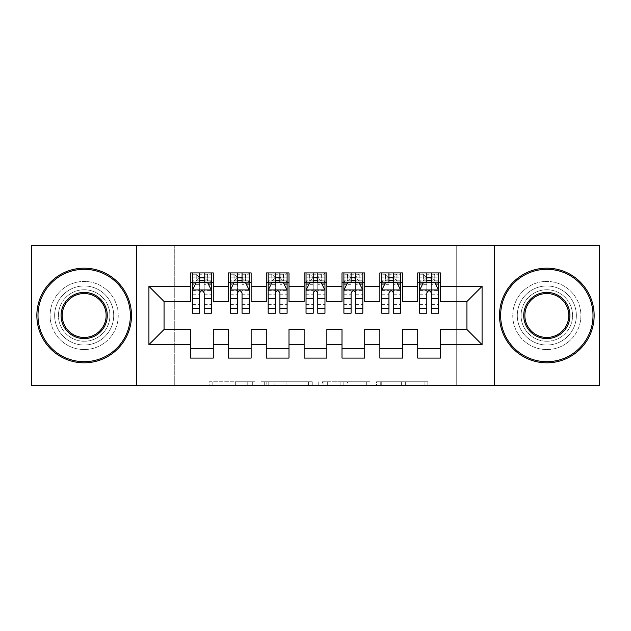 <?xml version="1.0" encoding="UTF-8"?>
<svg xmlns="http://www.w3.org/2000/svg" width="631" height="631" viewBox="0 0 631 631"><rect width="100%" height="100%" fill="white"/><g stroke="black" fill="none" stroke-linecap="round" stroke-linejoin="round"><path stroke-width="0.47" stroke-dasharray="3.15 2.37" d="M254.924 385.541L212.836 385.541L254.924 385.541L254.924 381.755L235.324 381.755L235.324 385.541L235.324 381.755L254.924 381.755L254.924 385.541L254.924 381.755L235.324 381.755L235.324 385.541L235.324 381.755L254.924 381.755L212.836 381.755L254.924 381.755M546.825 285.969A29.531 29.531 0 0 0 517.294 315.5A29.531 29.531 0 0 0 546.825 345.031A29.531 29.531 0 0 0 576.355 315.5A29.531 29.531 0 0 0 546.825 285.969A29.531 29.531 0 0 0 517.294 315.5A29.531 29.531 0 0 0 546.825 345.031A29.531 29.531 0 0 0 576.355 315.5A29.531 29.531 0 0 0 546.825 285.969M84.175 285.969A29.531 29.531 0 0 0 54.645 315.5A29.531 29.531 0 0 0 84.175 345.031A29.531 29.531 0 0 0 113.706 315.5A29.531 29.531 0 0 0 84.175 285.969A29.531 29.531 0 0 0 54.645 315.5A29.531 29.531 0 0 0 84.175 345.031A29.531 29.531 0 0 0 113.706 315.5A29.531 29.531 0 0 0 84.175 285.969M424.103 385.541L380.256 385.541L424.103 385.541L424.103 381.755L405.339 381.755L427.826 381.755L427.826 385.541L427.826 381.755L380.256 381.755L427.826 381.755L427.826 385.541L427.826 381.755L424.103 381.755L424.103 385.541M401.624 385.541L381.739 385.541L401.624 385.541L401.624 381.755L405.339 381.755L401.624 381.755L401.624 385.541L401.624 381.755L381.739 381.755L381.739 385.541L381.739 381.755L401.624 381.755L401.624 385.541M376.541 385.541L380.256 385.541L376.541 385.541L376.541 381.755L380.256 381.755L376.541 381.755L376.541 385.541M209.121 385.541L212.836 385.541L209.121 385.541L209.121 381.755L212.836 381.755L209.121 381.755L209.121 385.541M456.718 385.541L174.282 385.541L174.282 245.459L456.718 245.459L456.718 385.541L599.45 385.541L599.45 245.459L456.718 245.459L456.718 385.541M31.55 385.541L174.282 385.541L174.282 245.459L31.55 245.459L31.55 385.541M312.25 385.541L308.535 385.541L312.25 385.541L312.25 381.755L312.25 385.541M264.681 385.541L308.535 385.541L260.966 385.541L264.681 385.541L264.681 381.755L312.25 381.755L260.966 381.755L260.966 385.541L260.966 381.755L264.681 381.755L264.681 385.541M322.465 385.541L370.034 385.541L318.75 385.541L322.465 385.541L322.465 381.755L370.034 381.755L370.034 385.541L370.034 381.755L347.555 381.755L347.555 385.541M402.578 348.627L402.578 358.092L379.862 358.092L379.862 348.627L402.578 348.627L402.578 329.508L417.722 329.508L417.722 348.627L440.438 348.627L440.438 329.508L466.94 329.508L466.94 301.492L440.438 301.492L440.438 272.907L417.722 272.907L417.722 282.373L440.438 282.373M379.862 272.907L402.578 272.907L402.578 282.373L379.862 282.373L379.862 272.907M326.858 348.627L326.858 358.092L304.142 358.092L304.142 348.627L326.858 348.627L326.858 329.508L342.002 329.508L342.002 348.627L364.718 348.627L364.718 329.508L379.862 329.508L379.862 348.627M304.142 272.907L326.858 272.907L326.858 282.373L304.142 282.373L304.142 272.907M251.138 348.627L251.138 358.092L228.422 358.092L228.422 348.627L251.138 348.627L251.138 329.508L266.282 329.508L266.282 348.627L288.998 348.627L288.998 329.508L304.142 329.508L304.142 348.627M228.422 272.907L251.138 272.907L251.138 282.373L228.422 282.373L228.422 272.907M190.562 272.907L213.278 272.907L213.278 282.373L190.562 282.373L190.562 272.907M213.278 348.627L213.278 358.092L190.562 358.092L190.562 348.627L213.278 348.627L213.278 329.508L228.422 329.508L228.422 348.627M266.282 272.907L288.998 272.907L288.998 282.373L266.282 282.373L266.282 272.907M288.998 348.627L288.998 358.092L266.282 358.092L266.282 348.627M342.002 272.907L364.718 272.907L364.718 282.373L342.002 282.373L342.002 272.907M364.718 348.627L364.718 358.092L342.002 358.092L342.002 348.627M440.438 348.627L440.438 358.092L417.722 358.092L417.722 348.627M417.722 282.373L417.722 301.492L402.578 301.492L402.578 282.373M379.862 282.373L379.862 301.492L364.718 301.492L364.718 282.373M342.002 282.373L342.002 301.492L326.858 301.492L326.858 282.373M304.142 282.373L304.142 301.492L288.998 301.492L288.998 282.373M266.282 282.373L266.282 301.492L251.138 301.492L251.138 282.373M190.562 282.373L190.562 301.492L164.06 301.492L164.06 329.508L190.562 329.508L190.562 348.627M228.422 282.373L228.422 301.492L213.278 301.492L213.278 282.373M426.808 282.373L419.615 282.373L419.615 277.829L426.808 277.829L426.808 272.907L438.545 272.907L419.615 272.907L419.615 282.373L431.352 282.373M388.948 282.373L381.755 282.373L381.755 277.829L388.948 277.829L388.948 272.907L400.685 272.907L381.755 272.907L381.755 282.373L393.492 282.373M351.088 282.373L343.895 282.373L343.895 277.829L351.088 277.829L351.088 272.907L362.825 272.907L343.895 272.907L343.895 282.373L355.632 282.373M313.228 282.373L306.035 282.373L306.035 277.829L313.228 277.829L313.228 272.907L324.965 272.907L306.035 272.907L306.035 282.373L317.772 282.373M275.368 282.373L268.175 282.373L268.175 277.829L275.368 277.829L275.368 272.907L287.105 272.907L268.175 272.907L268.175 282.373L279.912 282.373M237.508 282.373L230.315 282.373L230.315 277.829L237.508 277.829L237.508 272.907L249.245 272.907L230.315 272.907L230.315 282.373L242.052 282.373M199.648 282.373L192.455 282.373L192.455 277.829L199.648 277.829L199.648 272.907L211.385 272.907L192.455 272.907L192.455 282.373L204.192 282.373M136.422 385.541L136.422 245.459M494.578 245.459L494.578 385.541M268.767 385.541L274.154 385.541L268.767 385.541L268.767 381.755L266.164 381.755L266.164 385.541L266.164 381.755L274.154 381.755L268.767 381.755L268.767 385.541M274.154 385.541L286.048 385.541L274.154 385.541L274.154 381.755L286.048 381.755L286.048 385.541L286.048 381.755L274.154 381.755L274.154 385.541M322.465 381.755L343.84 381.755L343.84 385.541L343.84 381.755L340.117 381.755L343.84 381.755L343.84 385.541L343.84 381.755L347.555 381.755M323.955 381.755L323.955 385.541L323.955 381.755M318.75 381.755L318.75 385.541L318.75 381.755M192.455 290.134L192.455 308.307L192.455 290.134L196.241 282.562L207.599 282.562L211.385 290.134L211.385 308.307L211.385 290.134M192.455 313.228L192.455 277.829L211.385 277.829L211.385 282.373L192.455 282.373L193.37 281.047L210.47 281.047L193.37 281.047M211.385 313.228L211.385 277.829L204.192 277.829L204.192 272.907M204.76 277.072L204.76 278.208L199.081 278.208L199.081 277.072L204.76 277.072L207.599 274.233L207.599 281.047L207.599 274.233L210.47 274.233L211.385 272.907L211.385 282.373L210.47 281.047M199.648 313.228L199.648 292.043L192.455 292.043M192.455 290.717L199.648 290.717L199.648 308.307L199.648 292.973C201.163 290.102 202.677 290.102 204.192 292.973L204.192 308.307L204.192 290.717L211.385 290.717M207.599 274.233L193.37 274.233L192.455 272.907L199.648 272.907M199.648 277.829L199.648 292.043M211.385 292.043L204.192 292.043L204.192 277.829M199.648 290.717L199.648 282.562M204.192 282.562L204.192 290.717M204.192 292.043L204.192 313.228M199.081 277.072L196.241 274.233L196.241 281.047L199.081 278.208M196.241 274.233L196.241 281.047M193.37 274.233L210.47 274.233M207.599 281.047L204.76 278.208M230.315 290.134L230.315 308.307L230.315 290.134L234.101 282.562L245.459 282.562L249.245 290.134L249.245 308.307L249.245 290.134M230.315 313.228L230.315 277.829L249.245 277.829L249.245 282.373L230.315 282.373L231.23 281.047L248.33 281.047L231.23 281.047M249.245 313.228L249.245 277.829L242.052 277.829L242.052 272.907M242.62 277.072L242.62 278.208L236.94 278.208L236.94 277.072L242.62 277.072L245.459 274.233L245.459 281.047L245.459 274.233L248.33 274.233L249.245 272.907L249.245 282.373L248.33 281.047M237.508 313.228L237.508 292.043L230.315 292.043M230.315 290.717L237.508 290.717L237.508 308.307L237.508 292.973C239.023 290.102 240.537 290.102 242.052 292.973L242.052 308.307L242.052 290.717L249.245 290.717M245.459 274.233L231.23 274.233L230.315 272.907L237.508 272.907M237.508 277.829L237.508 292.043M249.245 292.043L242.052 292.043L242.052 277.829M237.508 290.717L237.508 282.562M242.052 282.562L242.052 290.717M242.052 292.043L242.052 313.228M236.94 277.072L234.101 274.233L234.101 281.047L236.94 278.208M234.101 274.233L234.101 281.047M231.23 274.233L248.33 274.233M245.459 281.047L242.62 278.208M268.175 290.134L268.175 308.307L268.175 290.134L271.961 282.562L283.319 282.562L287.105 290.134L287.105 308.307L287.105 290.134M268.175 313.228L268.175 277.829L287.105 277.829L287.105 282.373L268.175 282.373L269.09 281.047L286.19 281.047L269.09 281.047M287.105 313.228L287.105 277.829L279.912 277.829L279.912 272.907M280.479 277.072L280.479 278.208L274.8 278.208L274.8 277.072L280.479 277.072L283.319 274.233L283.319 281.047L283.319 274.233L286.19 274.233L287.105 272.907L287.105 282.373L286.19 281.047M275.368 313.228L275.368 292.043L268.175 292.043M268.175 290.717L275.368 290.717L275.368 308.307L275.368 292.973C276.883 290.102 278.397 290.102 279.912 292.973L279.912 308.307L279.912 290.717L287.105 290.717M283.319 274.233L269.09 274.233L268.175 272.907L275.368 272.907M275.368 277.829L275.368 292.043M287.105 292.043L279.912 292.043L279.912 277.829M275.368 290.717L275.368 282.562M279.912 282.562L279.912 290.717M279.912 292.043L279.912 313.228M274.8 277.072L271.961 274.233L271.961 281.047L274.8 278.208M271.961 274.233L271.961 281.047M269.09 274.233L286.19 274.233M283.319 281.047L280.479 278.208M84.175 268.175A47.325 47.325 0 0 1 131.5 315.5A47.325 47.325 0 0 1 84.175 362.825A47.325 47.325 0 0 1 36.85 315.5A47.325 47.325 0 0 1 84.175 268.175A47.325 47.325 0 0 1 131.5 315.5A47.325 47.325 0 0 1 84.175 362.825A47.325 47.325 0 0 1 36.85 315.5A47.325 47.325 0 0 1 84.175 268.175A47.325 47.325 0 0 1 131.5 315.5A47.325 47.325 0 0 1 84.175 362.825A47.325 47.325 0 0 1 36.85 315.5A47.325 47.325 0 0 1 84.175 268.175M84.175 349.574A34.074 34.074 0 0 0 118.249 315.5A34.074 34.074 0 0 0 84.175 281.426A34.074 34.074 0 0 1 118.249 315.5A34.074 34.074 0 0 1 84.175 349.574A34.074 34.074 0 0 1 50.101 315.5A34.074 34.074 0 0 1 84.175 281.426A34.074 34.074 0 0 0 50.101 315.5A34.074 34.074 0 0 0 84.175 349.574M84.175 337.459A21.959 21.959 0 0 1 62.217 315.5A21.959 21.959 0 0 1 84.175 293.541A21.959 21.959 0 0 1 106.134 315.5A21.959 21.959 0 0 1 84.175 337.459M84.175 289.755A25.745 25.745 0 0 1 109.92 315.5A25.745 25.745 0 0 1 84.175 341.245A25.745 25.745 0 0 1 58.431 315.5A25.745 25.745 0 0 1 84.175 289.755A25.745 25.745 0 0 1 109.92 315.5A25.745 25.745 0 0 1 84.175 341.245A25.745 25.745 0 0 1 58.431 315.5A25.745 25.745 0 0 1 84.175 289.755M546.825 268.175A47.325 47.325 0 0 1 594.15 315.5A47.325 47.325 0 0 1 546.825 362.825A47.325 47.325 0 0 1 499.5 315.5A47.325 47.325 0 0 1 546.825 268.175A47.325 47.325 0 0 1 594.15 315.5A47.325 47.325 0 0 1 546.825 362.825A47.325 47.325 0 0 1 499.5 315.5A47.325 47.325 0 0 1 546.825 268.175A47.325 47.325 0 0 1 594.15 315.5A47.325 47.325 0 0 1 546.825 362.825A47.325 47.325 0 0 1 499.5 315.5A47.325 47.325 0 0 1 546.825 268.175M546.825 349.574A34.074 34.074 0 0 0 580.899 315.5A34.074 34.074 0 0 0 546.825 281.426A34.074 34.074 0 0 1 580.899 315.5A34.074 34.074 0 0 1 546.825 349.574A34.074 34.074 0 0 1 512.751 315.5A34.074 34.074 0 0 1 546.825 281.426A34.074 34.074 0 0 0 512.751 315.5A34.074 34.074 0 0 0 546.825 349.574M546.825 337.459A21.959 21.959 0 0 1 524.866 315.5A21.959 21.959 0 0 1 546.825 293.541A21.959 21.959 0 0 1 568.783 315.5A21.959 21.959 0 0 1 546.825 337.459M546.825 289.755A25.745 25.745 0 0 1 572.569 315.5A25.745 25.745 0 0 1 546.825 341.245A25.745 25.745 0 0 1 521.08 315.5A25.745 25.745 0 0 1 546.825 289.755A25.745 25.745 0 0 1 572.569 315.5A25.745 25.745 0 0 1 546.825 341.245A25.745 25.745 0 0 1 521.08 315.5A25.745 25.745 0 0 1 546.825 289.755M306.035 290.134L306.035 308.307L306.035 290.134L309.821 282.562L321.179 282.562L324.965 290.134L324.965 308.307L324.965 290.134M306.035 313.228L306.035 277.829L324.965 277.829L324.965 282.373L306.035 282.373L306.95 281.047L324.05 281.047L306.95 281.047M324.965 313.228L324.965 277.829L317.772 277.829L317.772 272.907M318.339 277.072L318.339 278.208L312.66 278.208L312.66 277.072L318.339 277.072L321.179 274.233L321.179 281.047L321.179 274.233L324.05 274.233L324.965 272.907L324.965 282.373L324.05 281.047M313.228 313.228L313.228 292.043L306.035 292.043M306.035 290.717L313.228 290.717L313.228 308.307L313.228 292.973C314.743 290.102 316.257 290.102 317.772 292.973L317.772 308.307L317.772 290.717L324.965 290.717M321.179 274.233L306.95 274.233L306.035 272.907L313.228 272.907M313.228 277.829L313.228 292.043M324.965 292.043L317.772 292.043L317.772 277.829M313.228 290.717L313.228 282.562M317.772 282.562L317.772 290.717M317.772 292.043L317.772 313.228M312.66 277.072L309.821 274.233L309.821 281.047L312.66 278.208M309.821 274.233L309.821 281.047M306.95 274.233L324.05 274.233M321.179 281.047L318.339 278.208M343.895 290.134L343.895 308.307L343.895 290.134L347.681 282.562L359.039 282.562L362.825 290.134L362.825 308.307L362.825 290.134M343.895 313.228L343.895 277.829L362.825 277.829L362.825 282.373L343.895 282.373L344.81 281.047L361.91 281.047L344.81 281.047M362.825 313.228L362.825 277.829L355.632 277.829L355.632 272.907M356.2 277.072L356.2 278.208L350.52 278.208L350.52 277.072L356.2 277.072L359.039 274.233L359.039 281.047L359.039 274.233L361.91 274.233L362.825 272.907L362.825 282.373L361.91 281.047M351.088 313.228L351.088 292.043L343.895 292.043M343.895 290.717L351.088 290.717L351.088 308.307L351.088 292.973C352.603 290.102 354.117 290.102 355.632 292.973L355.632 308.307L355.632 290.717L362.825 290.717M359.039 274.233L344.81 274.233L343.895 272.907L351.088 272.907M351.088 277.829L351.088 292.043M362.825 292.043L355.632 292.043L355.632 277.829M351.088 290.717L351.088 282.562M355.632 282.562L355.632 290.717M355.632 292.043L355.632 313.228M350.52 277.072L347.681 274.233L347.681 281.047L350.52 278.208M347.681 274.233L347.681 281.047M344.81 274.233L361.91 274.233M359.039 281.047L356.2 278.208M381.755 290.134L381.755 308.307L381.755 290.134L385.541 282.562L396.899 282.562L400.685 290.134L400.685 308.307L400.685 290.134M381.755 313.228L381.755 277.829L400.685 277.829L400.685 282.373L381.755 282.373L382.67 281.047L399.77 281.047L382.67 281.047M400.685 313.228L400.685 277.829L393.492 277.829L393.492 272.907M394.06 277.072L394.06 278.208L388.38 278.208L388.38 277.072L394.06 277.072L396.899 274.233L396.899 281.047L396.899 274.233L399.77 274.233L400.685 272.907L400.685 282.373L399.77 281.047M388.948 313.228L388.948 292.043L381.755 292.043M381.755 290.717L388.948 290.717L388.948 308.307L388.948 292.973C390.463 290.102 391.977 290.102 393.492 292.973L393.492 308.307L393.492 290.717L400.685 290.717M396.899 274.233L382.67 274.233L381.755 272.907L388.948 272.907M388.948 277.829L388.948 292.043M400.685 292.043L393.492 292.043L393.492 277.829M388.948 290.717L388.948 282.562M393.492 282.562L393.492 290.717M393.492 292.043L393.492 313.228M388.38 277.072L385.541 274.233L385.541 281.047L388.38 278.208M385.541 274.233L385.541 281.047M382.67 274.233L399.77 274.233M396.899 281.047L394.06 278.208M419.615 290.134L419.615 308.307L419.615 290.134L423.401 282.562L434.759 282.562L438.545 290.134L438.545 308.307L438.545 290.134M419.615 313.228L419.615 277.829L438.545 277.829L438.545 282.373L419.615 282.373L420.53 281.047L437.63 281.047L420.53 281.047M438.545 313.228L438.545 277.829L431.352 277.829L431.352 272.907M431.919 277.072L431.919 278.208L426.24 278.208L426.24 277.072L431.919 277.072L434.759 274.233L434.759 281.047L434.759 274.233L437.63 274.233L438.545 272.907L438.545 282.373L437.63 281.047M426.808 313.228L426.808 292.043L419.615 292.043M419.615 290.717L426.808 290.717L426.808 308.307L426.808 292.973C428.323 290.102 429.837 290.102 431.352 292.973L431.352 308.307L431.352 290.717L438.545 290.717M434.759 274.233L420.53 274.233L419.615 272.907L426.808 272.907M426.808 277.829L426.808 292.043M438.545 292.043L431.352 292.043L431.352 277.829M426.808 290.717L426.808 282.562M431.352 282.562L431.352 290.717M431.352 292.043L431.352 313.228M426.24 277.072L423.401 274.233L423.401 281.047L426.24 278.208M423.401 274.233L423.401 281.047M420.53 274.233L437.63 274.233M434.759 281.047L431.919 278.208M252.321 381.755L252.321 385.541L252.321 381.755M247.218 381.755L247.218 385.541L247.218 381.755M212.836 381.755L212.836 385.541L212.836 381.755M308.535 381.755L308.535 385.541L308.535 381.755M366.319 381.755L366.319 385.541L366.319 381.755M340.117 381.755L340.117 385.541L340.117 381.755M327.67 381.755L327.67 385.541L327.67 381.755M405.339 381.755L405.339 385.541L405.339 381.755M380.256 381.755L380.256 385.541L380.256 381.755M192.55 289.945L211.29 289.945M192.455 304.371L199.648 304.371M199.648 284.336L192.455 284.336M211.385 284.336L204.192 284.336M196.012 283.019L199.648 283.019M204.192 283.019L207.828 283.019M204.192 304.371L211.385 304.371M192.455 294.22L199.648 294.22M204.192 294.22L211.385 294.22M211.385 280.235L204.192 280.235M199.648 280.235L192.455 280.235M207.78 274.233L207.78 281.047M196.06 274.233L196.06 281.047M230.41 289.945L249.15 289.945M230.315 304.371L237.508 304.371M237.508 284.336L230.315 284.336M249.245 284.336L242.052 284.336M233.872 283.019L237.508 283.019M242.052 283.019L245.688 283.019M242.052 304.371L249.245 304.371M230.315 294.22L237.508 294.22M242.052 294.22L249.245 294.22M249.245 280.235L242.052 280.235M237.508 280.235L230.315 280.235M245.64 274.233L245.64 281.047M233.92 274.233L233.92 281.047M268.27 289.945L287.01 289.945M268.175 304.371L275.368 304.371M275.368 284.336L268.175 284.336M287.105 284.336L279.912 284.336M271.732 283.019L275.368 283.019M279.912 283.019L283.548 283.019M279.912 304.371L287.105 304.371M268.175 294.22L275.368 294.22M279.912 294.22L287.105 294.22M287.105 280.235L279.912 280.235M275.368 280.235L268.175 280.235M283.5 274.233L283.5 281.047M271.78 274.233L271.78 281.047M306.13 289.945L324.87 289.945M306.035 304.371L313.228 304.371M313.228 284.336L306.035 284.336M324.965 284.336L317.772 284.336M309.592 283.019L313.228 283.019M317.772 283.019L321.408 283.019M317.772 304.371L324.965 304.371M306.035 294.22L313.228 294.22M317.772 294.22L324.965 294.22M324.965 280.235L317.772 280.235M313.228 280.235L306.035 280.235M321.36 274.233L321.36 281.047M309.64 274.233L309.64 281.047M343.99 289.945L362.73 289.945M343.895 304.371L351.088 304.371M351.088 284.336L343.895 284.336M362.825 284.336L355.632 284.336M347.452 283.019L351.088 283.019M355.632 283.019L359.268 283.019M355.632 304.371L362.825 304.371M343.895 294.22L351.088 294.22M355.632 294.22L362.825 294.22M362.825 280.235L355.632 280.235M351.088 280.235L343.895 280.235M359.22 274.233L359.22 281.047M347.5 274.233L347.5 281.047M381.85 289.945L400.59 289.945M381.755 304.371L388.948 304.371M388.948 284.336L381.755 284.336M400.685 284.336L393.492 284.336M385.312 283.019L388.948 283.019M393.492 283.019L397.128 283.019M393.492 304.371L400.685 304.371M381.755 294.22L388.948 294.22M393.492 294.22L400.685 294.22M400.685 280.235L393.492 280.235M388.948 280.235L381.755 280.235M397.08 274.233L397.08 281.047M385.36 274.233L385.36 281.047M419.71 289.945L438.45 289.945M419.615 304.371L426.808 304.371M426.808 284.336L419.615 284.336M438.545 284.336L431.352 284.336M423.172 283.019L426.808 283.019M431.352 283.019L434.988 283.019M431.352 304.371L438.545 304.371M419.615 294.22L426.808 294.22M431.352 294.22L438.545 294.22M438.545 280.235L431.352 280.235M426.808 280.235L419.615 280.235M434.94 274.233L434.94 281.047M423.22 274.233L423.22 281.047M192.455 308.307L199.648 308.307M204.192 308.307L211.385 308.307M230.315 308.307L237.508 308.307M242.052 308.307L249.245 308.307M268.175 308.307L275.368 308.307M279.912 308.307L287.105 308.307M306.035 308.307L313.228 308.307M317.772 308.307L324.965 308.307M343.895 308.307L351.088 308.307M355.632 308.307L362.825 308.307M381.755 308.307L388.948 308.307M393.492 308.307L400.685 308.307M419.615 308.307L426.808 308.307M431.352 308.307L438.545 308.307"/><path stroke-width="0.95" d="M494.578 385.541L599.45 385.541L599.45 245.459L494.578 245.459L494.578 385.541L136.422 385.541L136.422 245.459L31.55 245.459L31.55 385.541L136.422 385.541M494.578 245.459L136.422 245.459M148.916 344.652L148.916 286.348L190.562 286.348L190.562 301.492L164.06 301.492L164.06 329.508L148.916 344.652L190.562 344.652L190.562 358.092L213.278 358.092L213.278 344.652L228.422 344.652L228.422 358.092L251.138 358.092L251.138 344.652L266.282 344.652L266.282 358.092L288.998 358.092L288.998 344.652L304.142 344.652L304.142 358.092L326.858 358.092L326.858 344.652L342.002 344.652L342.002 358.092L364.718 358.092L364.718 344.652L379.862 344.652L379.862 358.092L402.578 358.092L402.578 344.652L417.722 344.652L417.722 358.092L440.438 358.092L440.438 329.508L466.94 329.508L466.94 301.492L440.438 301.492L440.438 286.348L482.084 286.348L482.084 344.652L440.438 344.652M440.438 286.348L440.438 272.907L417.722 272.907L417.722 286.348L402.578 286.348L402.578 272.907L379.862 272.907L379.862 286.348L364.718 286.348L364.718 272.907L342.002 272.907L342.002 286.348L326.858 286.348L326.858 272.907L304.142 272.907L304.142 286.348L288.998 286.348L288.998 272.907L266.282 272.907L266.282 286.348L251.138 286.348L251.138 272.907L228.422 272.907L228.422 286.348L213.278 286.348L213.278 272.907L190.562 272.907L190.562 286.348M402.578 344.652L402.578 329.508L417.722 329.508L417.722 344.652M482.084 286.348L466.94 301.492M364.718 344.652L364.718 329.508L379.862 329.508L379.862 344.652M417.722 286.348L417.722 301.492L402.578 301.492L402.578 286.348M326.858 344.652L326.858 329.508L342.002 329.508L342.002 344.652M379.862 286.348L379.862 301.492L364.718 301.492L364.718 286.348M288.998 344.652L288.998 329.508L304.142 329.508L304.142 344.652M342.002 286.348L342.002 301.492L326.858 301.492L326.858 286.348M251.138 344.652L251.138 329.508L266.282 329.508L266.282 344.652M304.142 286.348L304.142 301.492L288.998 301.492L288.998 286.348M213.278 344.652L213.278 329.508L228.422 329.508L228.422 344.652M266.282 286.348L266.282 301.492L251.138 301.492L251.138 286.348M164.06 329.508L190.562 329.508L190.562 344.652M228.422 286.348L228.422 301.492L213.278 301.492L213.278 286.348M417.722 282.373L419.615 282.373M438.545 282.373L440.438 282.373M379.862 282.373L381.755 282.373M400.685 282.373L402.578 282.373M342.002 282.373L343.895 282.373M362.825 282.373L364.718 282.373M304.142 282.373L306.035 282.373M324.965 282.373L326.858 282.373M266.282 282.373L268.175 282.373M287.105 282.373L288.998 282.373M228.422 282.373L230.315 282.373M249.245 282.373L251.138 282.373M190.562 282.373L192.455 282.373M211.385 282.373L213.278 282.373M190.562 348.627L213.278 348.627M228.422 348.627L251.138 348.627M266.282 348.627L288.998 348.627M304.142 348.627L326.858 348.627M342.002 348.627L364.718 348.627M379.862 348.627L402.578 348.627M417.722 348.627L440.438 348.627M148.916 286.348L164.06 301.492M466.94 329.508L482.084 344.652M204.192 277.829L199.648 277.829M211.385 308.48L204.192 308.48L204.192 313.228L211.385 313.228L211.385 290.134L207.599 282.562L196.241 282.562L192.455 290.134L192.455 313.228L199.648 313.228L199.648 308.48L192.455 308.48M192.455 290.134L192.455 272.907M211.385 290.134L211.385 272.907M199.648 282.562L199.648 272.907M204.192 272.907L204.192 282.562M204.192 308.48L204.192 292.973C202.677 290.055 201.163 290.055 199.648 292.973L199.648 308.48M204.192 282.373L199.648 282.373M242.052 277.829L237.508 277.829M249.245 308.48L242.052 308.48L242.052 313.228L249.245 313.228L249.245 290.134L245.459 282.562L234.101 282.562L230.315 290.134L230.315 313.228L237.508 313.228L237.508 308.48L230.315 308.48M230.315 290.134L230.315 272.907M249.245 290.134L249.245 272.907M237.508 282.562L237.508 272.907M242.052 272.907L242.052 282.562M242.052 308.48L242.052 292.973C240.537 290.055 239.023 290.055 237.508 292.973L237.508 308.48M242.052 282.373L237.508 282.373M279.912 277.829L275.368 277.829M287.105 308.48L279.912 308.48L279.912 313.228L287.105 313.228L287.105 290.134L283.319 282.562L271.961 282.562L268.175 290.134L268.175 313.228L275.368 313.228L275.368 308.48L268.175 308.48M268.175 290.134L268.175 272.907M287.105 290.134L287.105 272.907M275.368 282.562L275.368 272.907M279.912 272.907L279.912 282.562M279.912 308.48L279.912 292.973C278.397 290.055 276.883 290.055 275.368 292.973L275.368 308.48M279.912 282.373L275.368 282.373M84.175 361.689A46.189 46.189 0 0 0 130.365 315.5A46.189 46.189 0 0 0 84.175 269.311A46.189 46.189 0 0 0 37.986 315.5A46.189 46.189 0 0 0 84.175 361.689M84.175 268.175A47.325 47.325 0 0 1 131.5 315.5A47.325 47.325 0 0 1 84.175 362.825A47.325 47.325 0 0 1 36.85 315.5A47.325 47.325 0 0 1 84.175 268.175M84.175 338.595A23.095 23.095 0 0 1 61.081 315.5A23.095 23.095 0 0 1 84.175 292.405A23.095 23.095 0 0 1 107.27 315.5A23.095 23.095 0 0 1 84.175 338.595M84.175 293.541A21.959 21.959 0 0 0 62.217 315.5A21.959 21.959 0 0 0 84.175 337.459A21.959 21.959 0 0 0 106.134 315.5A21.959 21.959 0 0 0 84.175 293.541M546.825 361.689A46.189 46.189 0 0 0 593.014 315.5A46.189 46.189 0 0 0 546.825 269.311A46.189 46.189 0 0 0 500.635 315.5A46.189 46.189 0 0 0 546.825 361.689M546.825 268.175A47.325 47.325 0 0 1 594.15 315.5A47.325 47.325 0 0 1 546.825 362.825A47.325 47.325 0 0 1 499.5 315.5A47.325 47.325 0 0 1 546.825 268.175M546.825 338.595A23.095 23.095 0 0 1 523.73 315.5A23.095 23.095 0 0 1 546.825 292.405A23.095 23.095 0 0 1 569.919 315.5A23.095 23.095 0 0 1 546.825 338.595M546.825 293.541A21.959 21.959 0 0 0 524.866 315.5A21.959 21.959 0 0 0 546.825 337.459A21.959 21.959 0 0 0 568.783 315.5A21.959 21.959 0 0 0 546.825 293.541M317.772 277.829L313.228 277.829M324.965 308.48L317.772 308.48L317.772 313.228L324.965 313.228L324.965 290.134L321.179 282.562L309.821 282.562L306.035 290.134L306.035 313.228L313.228 313.228L313.228 308.48L306.035 308.48M306.035 290.134L306.035 272.907M324.965 290.134L324.965 272.907M313.228 282.562L313.228 272.907M317.772 272.907L317.772 282.562M317.772 308.48L317.772 292.973C316.257 290.055 314.743 290.055 313.228 292.973L313.228 308.48M317.772 282.373L313.228 282.373M355.632 277.829L351.088 277.829M362.825 308.48L355.632 308.48L355.632 313.228L362.825 313.228L362.825 290.134L359.039 282.562L347.681 282.562L343.895 290.134L343.895 313.228L351.088 313.228L351.088 308.48L343.895 308.48M343.895 290.134L343.895 272.907M362.825 290.134L362.825 272.907M351.088 282.562L351.088 272.907M355.632 272.907L355.632 282.562M355.632 308.48L355.632 292.973C354.117 290.055 352.603 290.055 351.088 292.973L351.088 308.48M355.632 282.373L351.088 282.373M393.492 277.829L388.948 277.829M400.685 308.48L393.492 308.48L393.492 313.228L400.685 313.228L400.685 290.134L396.899 282.562L385.541 282.562L381.755 290.134L381.755 313.228L388.948 313.228L388.948 308.48L381.755 308.48M381.755 290.134L381.755 272.907M400.685 290.134L400.685 272.907M388.948 282.562L388.948 272.907M393.492 272.907L393.492 282.562M393.492 308.48L393.492 292.973C391.977 290.055 390.463 290.055 388.948 292.973L388.948 308.48M393.492 282.373L388.948 282.373M431.352 277.829L426.808 277.829M438.545 308.48L431.352 308.48L431.352 313.228L438.545 313.228L438.545 290.134L434.759 282.562L423.401 282.562L419.615 290.134L419.615 313.228L426.808 313.228L426.808 308.48L419.615 308.48M419.615 290.134L419.615 272.907M438.545 290.134L438.545 272.907M426.808 282.562L426.808 272.907M431.352 272.907L431.352 282.562M431.352 308.48L431.352 292.973C429.837 290.055 428.323 290.055 426.808 292.973L426.808 308.48M431.352 282.373L426.808 282.373M211.29 289.945L192.55 289.945M192.455 283.019L196.012 283.019M207.828 283.019L211.385 283.019M199.648 298.337L192.455 298.337M211.385 298.337L204.192 298.337M204.192 280.235L199.648 280.235M249.15 289.945L230.41 289.945M230.315 283.019L233.872 283.019M245.688 283.019L249.245 283.019M237.508 298.337L230.315 298.337M249.245 298.337L242.052 298.337M242.052 280.235L237.508 280.235M287.01 289.945L268.27 289.945M268.175 283.019L271.732 283.019M283.548 283.019L287.105 283.019M275.368 298.337L268.175 298.337M287.105 298.337L279.912 298.337M279.912 280.235L275.368 280.235M324.87 289.945L306.13 289.945M306.035 283.019L309.592 283.019M321.408 283.019L324.965 283.019M313.228 298.337L306.035 298.337M324.965 298.337L317.772 298.337M317.772 280.235L313.228 280.235M362.73 289.945L343.99 289.945M343.895 283.019L347.452 283.019M359.268 283.019L362.825 283.019M351.088 298.337L343.895 298.337M362.825 298.337L355.632 298.337M355.632 280.235L351.088 280.235M400.59 289.945L381.85 289.945M381.755 283.019L385.312 283.019M397.128 283.019L400.685 283.019M388.948 298.337L381.755 298.337M400.685 298.337L393.492 298.337M393.492 280.235L388.948 280.235M438.45 289.945L419.71 289.945M419.615 283.019L423.172 283.019M434.988 283.019L438.545 283.019M426.808 298.337L419.615 298.337M438.545 298.337L431.352 298.337M431.352 280.235L426.808 280.235"/></g></svg>
